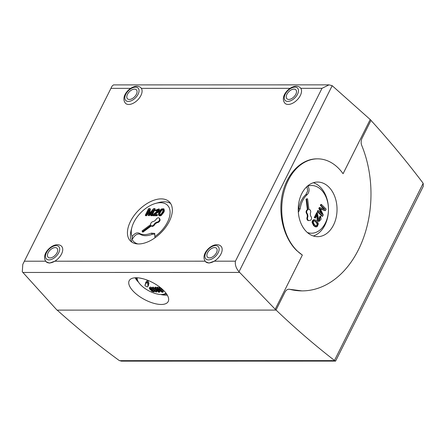 <?xml version="1.0" encoding="UTF-8"?>
<svg xmlns="http://www.w3.org/2000/svg" width="446" height="446" viewBox="0 0 446 446"><rect width="100%" height="100%" fill="white"/><g stroke="black" fill="none" stroke-linecap="round" stroke-linejoin="round"><path stroke-width="0.67" d="M302.349 255.056L296.796 250.646C283.896 238.287 277.847 214.587 282.363 194.099C286.839 173.589 301.323 158.815 316.928 158.843L317.624 158.843A50.515 35.897 90 0 0 283.411 194.099A50.515 35.897 90 0 0 296.958 250.646A50.515 35.897 90 0 0 302.349 255.056L275.21 309.245L239.006 271.753C236.096 268.341 234.903 264.818 235.432 261.178L321.99 88.325L329.037 84.857L332.186 85.682L370.213 119.534L343.074 173.723A50.515 35.897 90 0 0 338.313 168.07A50.515 35.897 90 0 0 317.624 158.843M45.693 261.217A10.921 6.277 -45.2 0 0 46.155 261.774C40.703 255.207 50.404 244.72 57.422 244.692C59.351 244.809 60.723 245.333 61.537 246.264A10.921 6.277 134.8 0 1 54.797 261.211L49.539 263.107L46.178 261.796M205.132 261.183A10.921 6.277 -45.2 0 0 205.595 261.746C200.143 255.173 209.843 244.692 216.862 244.664C218.791 244.776 220.162 245.3 220.976 246.237A10.921 6.277 134.8 0 1 214.236 261.183L208.979 263.079L205.595 261.746A10.921 6.277 -45.2 0 0 208.817 262.917A10.921 6.277 -45.2 0 0 214.236 261.183L235.432 261.178M140.914 87.823L141.354 88.364A10.921 6.277 134.8 0 1 139.107 98.337A10.921 6.277 134.8 0 1 128.727 104.481A10.921 6.277 134.8 0 1 125.51 103.31C120.052 96.743 129.753 86.256 136.777 86.229C138.706 86.346 140.077 86.87 140.891 87.801L140.908 87.817M300.353 87.795L300.794 88.33A10.921 6.277 134.8 0 1 298.547 98.304A10.921 6.277 134.8 0 1 288.166 104.453A10.921 6.277 134.8 0 1 284.949 103.282C279.491 96.71 289.192 86.229 296.216 86.201C298.145 86.312 299.517 86.836 300.331 87.773L300.348 87.79M55.165 247.597A6.322 3.635 134.8 0 1 57.027 248.271A6.322 3.635 134.8 0 1 56.213 254.086A6.322 3.635 134.8 0 1 49.991 257.927A6.322 3.635 134.8 0 1 48.129 257.247A6.322 3.635 134.8 0 1 48.943 251.438A6.322 3.635 134.8 0 1 55.165 247.597M214.604 247.563A6.322 3.635 134.8 0 1 216.466 248.244A6.322 3.635 134.8 0 1 215.652 254.053A6.322 3.635 134.8 0 1 209.43 257.899A6.322 3.635 134.8 0 1 207.568 257.219A6.322 3.635 134.8 0 1 208.382 251.41A6.322 3.635 134.8 0 1 214.604 247.563M134.519 89.133A6.322 3.635 134.8 0 1 136.381 89.808A6.322 3.635 134.8 0 1 135.567 95.622A6.322 3.635 134.8 0 1 129.346 99.464A6.322 3.635 134.8 0 1 127.478 98.783A6.322 3.635 134.8 0 1 128.297 92.974A6.322 3.635 134.8 0 1 134.519 89.133M293.959 89.1A6.322 3.635 134.8 0 1 295.821 89.78A6.322 3.635 134.8 0 1 295.007 95.589A6.322 3.635 134.8 0 1 288.785 99.436A6.322 3.635 134.8 0 1 286.917 98.756A6.322 3.635 134.8 0 1 287.737 92.946A6.322 3.635 134.8 0 1 293.959 89.1M313.348 182.726A27.306 19.407 -90 0 1 320.245 187.041A27.306 19.407 -90 0 1 324.933 225.091A27.306 19.407 -90 0 1 313.354 235.99M306.458 231.675A27.306 19.407 -90 0 1 299.138 201.107A27.306 19.407 -90 0 1 317.63 182.052A27.306 19.407 -90 0 1 328.813 187.036A27.306 19.407 -90 0 1 336.133 217.603A27.306 19.407 -90 0 1 317.641 236.664A27.306 19.407 -90 0 1 306.458 231.675M307.333 232.494A23.867 16.959 90 0 0 325.351 223.106A23.867 16.959 90 0 0 321.259 189.851A23.867 16.959 90 0 0 307.913 186.032L307.701 185.898M310.555 212.731A2.185 1.55 90 0 0 310.076 209.921A2.185 1.55 90 0 0 309.184 209.52A2.185 1.55 90 0 0 308.916 209.553L307.589 198.793L306.636 199.028L307.963 209.787A2.185 1.55 90 0 0 306.737 211.326A2.185 1.55 90 0 0 307.183 213.55A2.732 1.94 -90 0 1 307.785 215.106L307.852 215.624A2.732 1.94 -90 0 1 307.651 217.369A2.185 1.55 90 0 0 308.125 220.179A2.185 1.55 90 0 0 309.022 220.58A2.185 1.55 90 0 0 309.284 220.547L310.243 220.313A2.185 1.55 90 0 0 311.47 218.774A2.185 1.55 90 0 0 311.024 216.55A2.732 1.94 -90 0 1 310.416 215L310.355 214.476A2.732 1.94 -90 0 1 310.555 212.731M307.589 198.793L306.062 199.028L307.383 209.787A2.185 1.55 -90 0 0 306.162 211.326A2.185 1.55 -90 0 0 306.603 213.55A2.732 1.94 90 0 1 307.21 215.106L307.272 215.624A2.732 1.94 90 0 1 307.077 217.369A2.185 1.55 90 0 0 307.55 220.179A2.185 1.55 90 0 0 308.448 220.58L309.022 220.58M133.137 291.11A22.116 9.405 28.3 0 1 129.228 280.618A22.116 9.405 28.3 0 1 144.22 279.084A22.116 9.405 28.3 0 1 164.256 291.104A22.116 9.405 28.3 0 1 168.17 301.602A22.116 9.405 28.3 0 1 161.223 304.473A22.116 9.405 28.3 0 1 133.137 291.11M138.589 282.301A22.116 9.405 28.3 0 1 138.143 281.833A22.116 9.405 28.3 0 1 135.077 277.78M161.173 198.877A27.58 15.855 134.8 0 1 169.302 201.837A27.58 15.855 134.8 0 1 165.745 227.192A27.58 15.855 134.8 0 1 138.594 243.962A27.58 15.855 134.8 0 1 130.466 241.002A27.58 15.855 134.8 0 1 134.023 215.647A27.58 15.855 134.8 0 1 161.173 198.877M154.968 237.83L154.874 236.547A23.867 13.72 -45.2 0 0 167.467 222.203A23.867 13.72 -45.2 0 0 160.443 202.701A23.867 13.72 -45.2 0 0 155.782 203.359L158.731 202.568A27.58 15.855 134.8 0 1 164.122 201.804A27.58 15.855 134.8 0 1 170.612 203.471M155.782 203.359A23.867 13.72 -45.2 0 0 133.889 222.208A23.867 13.72 -45.2 0 0 131.877 227.471A23.867 13.72 -45.2 0 0 132.116 236.553L132.167 239.619A25.745 14.802 134.8 0 0 133.644 241.57A25.745 14.802 134.8 0 0 137.976 243.951M153.084 221.567A2.185 1.254 -45.2 0 0 150.854 223.34A2.185 1.254 -45.2 0 0 150.67 224.6L142.079 230.916L142.363 231.703L150.954 225.392A2.185 1.254 -45.2 0 0 151.138 225.676A2.185 1.254 -45.2 0 0 154.087 224.349A2.732 1.572 134.8 0 1 155.286 223.05L155.699 222.749A2.732 1.572 134.8 0 1 157.137 222.108A2.185 1.254 -45.2 0 0 159.367 220.341A2.185 1.254 -45.2 0 0 159.551 219.075L159.267 218.289A2.185 1.254 -45.2 0 0 159.088 217.999A2.185 1.254 -45.2 0 0 156.133 219.326A2.732 1.572 134.8 0 1 154.935 220.625L154.522 220.932A2.732 1.572 134.8 0 1 153.084 221.567M151.138 225.676L151.612 226.15A2.185 1.254 134.8 0 0 154.567 224.823A2.732 1.572 -45.2 0 1 155.76 223.524L156.178 223.217A2.732 1.572 -45.2 0 1 157.611 222.582A2.185 1.254 -45.2 0 0 159.846 220.809A2.185 1.254 -45.2 0 0 160.025 219.549L159.267 218.289M132.111 242.295A27.58 15.855 134.8 0 1 131.107 230.426L131.877 227.471M147.225 280.105L146.678 282.981L146.388 282.836A0.82 0.362 -149.9 0 0 145.591 282.792A0.82 0.362 -149.9 0 0 145.574 282.836L145.914 284.041L145.257 284.152L144.972 285.323A0.82 0.362 -149.9 0 0 145.173 285.747A0.82 0.362 -149.9 0 0 145.608 286.053L146.918 286.711A0.82 0.362 -149.9 0 0 147.169 286.817A0.82 0.362 -149.9 0 0 147.715 286.756A0.82 0.362 -149.9 0 0 147.732 286.711L148.434 285.501M148.367 282.34L149.02 283.043L148.334 284.225A0.82 0.362 -149.9 0 0 147.698 283.494L147.403 283.349L148.072 282.201L148.367 282.34L147.698 283.494M147.041 281.71L146.243 281.671L145.591 282.792M156.552 291.874L156.446 292.046A17.461 7.76 30.1 0 1 156.496 291.963A17.461 7.76 30.1 0 1 156.602 291.79A17.461 7.76 30.1 0 1 156.618 291.768L157.243 290.809L156.786 290.285L156.351 291.026L156.814 291.556M142.882 278.711L139.414 277.997M137.212 277.774A16.385 6.963 -151.7 0 0 145.017 288.501A16.385 6.963 -151.7 0 0 161.235 294.499A16.385 6.963 -151.7 0 0 165.901 293.028M370.213 119.534L371.039 120.297L362.041 138.26A6.824 4.85 90 0 0 361.795 145.586A96.933 68.89 -90 0 1 302.12 290.887A96.933 68.89 -90 0 1 289.828 289.337A6.824 4.85 90 0 0 288.958 289.225A6.824 4.85 90 0 0 284.994 292.119L276.002 310.087L275.21 309.245M329.037 84.857L113.518 84.896L112.113 86.022L22.785 264.406L22.3 271.792L57.01 310.126L276.002 310.087M301.931 290.887L288.919 289.225M166.676 294.109A20.711 8.809 28.3 0 1 166.308 294.137L163.013 294.36M137.725 280.735L136.097 277.858A20.711 8.809 28.3 0 1 136.03 277.746M154.723 287.904L155.347 287.904L158.692 291.74L156.713 287.904L157.137 287.168L159.222 287.904L162.985 292.214L161.97 292.214L157.589 288.595L159.534 292.214L158.486 292.214L154.723 287.904L155.152 287.168L155.777 287.168L157.12 288.69M156.713 287.904L157.304 287.904L161.982 291.74L158.637 287.904L159.06 287.168L159.646 287.168L163.414 291.472L162.985 292.214M156.446 292.046L155.91 292.052L152.298 287.904L152.722 287.168L153.346 287.168L156.44 290.697L156.011 291.444L156.351 291.026M151.534 291.104L154.193 291.913L152.025 288.919L152.454 288.172L151.439 287.38C150.486 286.984 149.895 286.99 149.661 287.402L149.265 288.021L149.8 289.214L150.988 290.257L152.136 290.602L152.577 290.218C153.541 291.283 153.764 291.784 153.246 291.717L151.534 291.104L151.841 290.58M148.323 281.08L148.072 282.201M148.479 285.423L148.49 284.13M155.777 287.168L155.347 287.904M159.083 289.833L159.963 291.472L159.534 292.214M159.646 287.168L159.222 287.904M157.728 287.168L157.304 287.904M152.298 287.904L152.922 287.904L156.011 291.444M153.346 287.168L152.922 287.904M156.44 290.697L156.786 290.285M152.454 288.172L154.294 290.268L154.623 291.171L154.193 291.913M152.593 290.363L153.084 290.775M150.854 288.467L151.729 289.242M152.526 290.474L152.164 291.104M153.067 290.798L152.649 291.517M152.025 288.919L151.004 288.127L149.265 288.021M150.213 288.278L151.428 288.919L152.114 290.084L150.508 289.309L149.973 288.361M148.735 284.303L147.732 286.711M148.016 285.546L147.604 284.632L148.262 284.52M148.161 280.473L147.403 283.349M146.94 280.595L147.275 280.127M148.574 280.645L148.228 281.242M145.742 283.31L145.257 284.152M159.646 214.688L159.635 214.626C159.852 213.188 160.605 211.699 161.904 210.166L163.169 209.704M132.116 236.553C134.497 233.431 136.833 232.299 139.113 233.152A21.988 12.644 -45.2 0 0 151.278 233.152L154.578 233.375L154.874 236.547M150.581 215.262L151.055 215.736L151.874 215.736L155.225 209.04L154.751 208.566L153.608 208.566A2733.389 1571.715 -45.2 0 0 149.739 213.227L148.864 214.297L149.906 208.566L148.63 208.566L145.279 215.262L146.098 215.262L148.953 209.564L147.949 215.262L148.713 215.262L153.385 209.659L150.581 215.262L151.395 215.262L154.751 208.566M147.949 215.262L149.193 215.736L152.075 212.274M145.279 215.262L145.753 215.736L146.572 215.736L148.568 211.75M149.594 213.4L150.386 209.04L149.906 208.566M154.868 214.498L158.932 211.66L159.456 209.33L158.982 208.862L154.89 210.479L155.654 210.562L158.185 209.414L158.207 210.378L152.342 215.262L156.579 215.262L156.975 214.47L153.831 214.47L158.458 211.187L158.982 208.862M152.342 215.262L152.822 215.736L157.059 215.73L157.455 214.944L156.975 214.47M154.89 210.479L156.133 211.03L158.341 209.72M158.826 215.15C159.216 215.975 160.042 216.076 161.296 215.451L163.738 212.43L164.384 210.846L163.821 208.895M163.676 208.756L161.524 208.929C159.601 210.518 158.547 212.435 158.352 214.682C158.743 215.507 159.568 215.608 160.822 214.978L163.258 211.956L163.911 210.373L163.676 208.756L164.156 209.224M142.363 231.703L142.837 232.176L151.367 225.91M159.088 217.999L159.562 218.473A2.185 1.254 134.8 0 1 159.74 218.757M151.874 215.736L151.395 215.262M149.193 215.736L148.713 215.262M146.572 215.736L146.098 215.262M157.059 215.73L156.579 215.262M156.133 211.03L155.654 210.562M158.352 214.682L159.055 215.563M163.18 209.759C162.946 211.22 162.21 212.681 160.984 214.152C160.014 214.883 159.406 214.883 159.161 214.152C159.373 212.714 160.131 211.231 161.43 209.698C162.327 209.035 162.913 209.057 163.18 209.759L163.002 209.38M159.339 214.537L159.161 214.152L159.635 214.626M161.904 210.166L161.43 209.698M133.649 241.581A25.745 14.802 -45.2 0 1 132.183 239.641L132.83 238.354C135.144 234.78 137.613 233.414 140.228 234.256A21.988 12.644 134.8 0 0 152.387 234.25L155.007 234.044M167.322 295.157A22.116 9.405 28.3 0 1 160.549 294.483M313.873 220.698C315.188 221.127 316.236 222.186 317.017 223.881C317.156 225.013 316.794 225.687 315.935 225.91M307.913 186.032C309.652 189.182 309.429 192.031 307.244 194.579A21.988 15.627 90 0 0 300.169 208.711L298.341 212.279M320.434 208.996L324.855 210.64L325.429 210.635L326.177 209.152L321.415 204.435L320.936 205.383L324.989 209.403L319.86 207.541L319.414 208.427L322.313 214.543L318.332 210.59L317.853 211.543L322.614 216.26L323.278 214.933A2733.389 1942.542 90 0 0 320.858 209.871L320.295 208.717L325.429 210.635M318.332 210.59L317.753 210.59L317.279 211.543L322.04 216.26L322.614 216.26M319.86 207.541L319.286 207.541L318.84 208.427L321.226 213.461M321.415 204.435L320.841 204.435L320.362 205.383L324.08 209.074M316.777 215.173L317.251 220.246L318.561 221.372L319.141 221.372L321.081 219.265L320.618 216.193L319.308 220.296L318.784 220.056L317.301 212.642L314.837 217.57L315.4 218.122L317.229 214.47L317.831 220.246L319.141 221.372M317.301 212.642L316.727 212.642L314.263 217.57L315.4 218.122M320.618 216.193L320.044 216.193L319.509 217.068L319.029 220.235M314.213 219.694L313.817 219.694C312.757 220.045 312.178 220.993 312.077 222.526L313.689 225.732L315.801 226.919L317.229 226.613L318.305 224.087C317.836 221.662 316.532 220.196 314.391 219.694C313.337 220.045 312.757 220.993 312.652 222.526L314.263 225.732L316.381 226.919M317.279 211.543L317.853 211.543M318.84 208.427L319.414 208.427M320.362 205.383L320.936 205.383M314.263 217.57L314.837 217.57M319.509 217.068L320.089 217.068M316.415 225.91L316.509 225.91C315.188 225.459 314.146 224.427 313.387 222.816C313.22 221.601 313.577 220.893 314.452 220.698C315.762 221.127 316.811 222.186 317.597 223.881C317.73 225.013 317.368 225.687 316.509 225.91L316.459 225.91M317.017 223.881L317.597 223.881M307.383 209.787L307.963 209.787M306.062 199.028L306.636 199.028M306.926 186.59L307.684 190.905L305.9 194.579A21.988 15.627 -90 0 0 298.826 208.711L298.251 210.618M57.183 310.126C77.309 328.189 97.969 344.97 119.171 360.474L121.318 361.143L335.582 361.104L334.483 360.435C314.458 344.909 294.973 328.1 276.041 310.015M370.983 120.409C389.057 140.222 406.462 161.184 423.187 183.3L423.276 186.328L335.582 361.104M46.172 261.791L46.155 261.774A10.921 6.277 -45.2 0 0 49.378 262.945A10.921 6.277 -45.2 0 0 54.797 261.211L205.104 261.183M48.999 259.901A8.736 5.023 -45.2 0 0 58.727 252.759A8.736 5.023 -45.2 0 0 56.151 245.618A8.736 5.023 -45.2 0 0 46.429 252.765A8.736 5.023 -45.2 0 0 48.999 259.901M208.438 259.873A8.736 5.023 -45.2 0 0 218.166 252.731A8.736 5.023 -45.2 0 0 215.591 245.59A8.736 5.023 -45.2 0 0 205.868 252.731A8.736 5.023 -45.2 0 0 208.438 259.873M290.073 88.336L141.354 88.364A10.921 6.277 -45.2 0 0 140.891 87.801M128.353 101.437A8.736 5.023 -45.2 0 0 138.076 94.296A8.736 5.023 -45.2 0 0 135.506 87.154A8.736 5.023 -45.2 0 0 125.783 94.301A8.736 5.023 -45.2 0 0 128.353 101.437M321.99 88.325L300.794 88.33A10.921 6.277 -45.2 0 0 300.331 87.773M287.793 101.409A8.736 5.023 -45.2 0 0 297.515 94.268A8.736 5.023 -45.2 0 0 294.945 87.126A8.736 5.023 -45.2 0 0 285.223 94.268A8.736 5.023 -45.2 0 0 287.793 101.409M160.025 219.549L159.551 219.075M148.334 284.225L149.02 283.043M146.388 282.836L146.946 281.872M145.619 282.753L146.227 281.71M152.978 289.956L153.413 289.214M153.859 291.015L154.294 290.268M151.439 287.38L151.004 288.127M150.938 288.562L150.508 289.309M151.88 290.145L152.103 289.761M149.393 213.645L149.053 213.311M158.001 212.474L157.522 212.006M156.195 213.656L155.721 213.182M154.84 214.47L154.388 214.024M158.932 211.66L158.458 211.187M163.738 212.43L163.258 211.956M161.296 215.451L160.822 214.978M164.384 210.846L163.911 210.373M157.611 222.582L157.137 222.108M156.178 223.217L155.699 222.749M155.76 223.524L155.286 223.05M154.567 224.823L154.087 224.349M132.83 238.354L132.116 237.646M139.113 233.152L140.228 234.256M151.278 233.152L152.387 234.25M320.602 209.057L321.176 209.057M316.978 219.064L317.552 219.064M316.844 216.823L317.424 216.823M316.877 215.173L317.351 215.173M317.251 220.246L317.831 220.246M313.689 225.732L314.263 225.732M312.077 222.526L312.652 222.526M314.893 226.68L315.473 226.68M307.077 217.369L307.651 217.369M307.272 215.624L307.852 215.624M307.21 215.106L307.785 215.106M306.603 213.55L307.183 213.55M307.244 194.579L305.9 194.579M300.169 208.711L298.826 208.711M111.054 88.369L130.633 88.364M24.497 261.217L45.665 261.217M22.835 272.467L239.58 272.422M332.186 85.682L239.006 271.753M334.712 360.624L119.444 360.663M423.187 183.3L334.483 360.435M148.462 285.462L147.715 286.756M302.12 290.887L301.747 290.887M112.113 86.022L22.785 264.406"/></g></svg>
